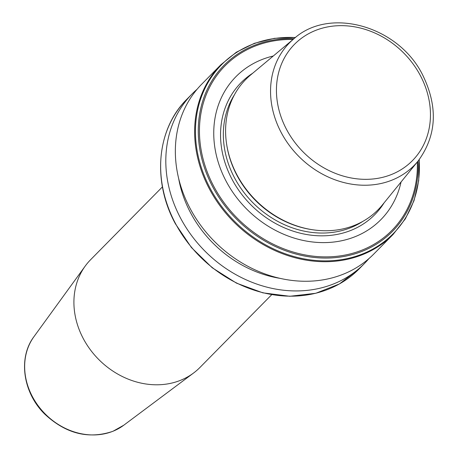 <?xml version="1.0" encoding="UTF-8"?>
<svg xmlns="http://www.w3.org/2000/svg" width="458" height="458" viewBox="0 0 458 458"><rect width="100%" height="100%" fill="white"/><g stroke="black" fill="none" stroke-linecap="round" stroke-linejoin="round"><path stroke-width="0.69" d="M271.726 294.677L199.928 367.476A76.755 65.374 -135.4 0 1 193.608 372.989A76.755 65.374 -135.4 0 1 180.721 380.237A76.755 65.374 -135.4 0 1 93.552 353.811A76.755 65.374 -135.4 0 1 85.205 266.087A76.755 65.374 -135.4 0 1 90.632 259.692L162.424 186.887M294.053 38.632L250.56 75.02A92.854 79.085 44.6 0 0 226.716 144.745L226.865 145.678A91.68 78.089 44.6 0 0 237.009 175.483A91.68 78.089 44.6 0 0 312.03 229.664L312.969 229.802A92.854 79.085 44.6 0 0 382.35 204.989L418.131 160.987C436.732 135.597 438.243 106.932 422.665 74.992C398.723 26.255 329.783 6.28 294.053 38.632A87.421 74.459 44.6 0 0 281.275 132.688A87.421 74.459 44.6 0 0 418.131 160.987M273.289 56.008A101.796 86.699 44.6 0 0 226.241 181.425A101.796 86.699 44.6 0 0 323.159 242.614A101.796 86.699 44.6 0 0 401.048 181.998M393.113 234.433A120.889 102.964 44.6 0 1 209.466 189.045A120.889 102.964 44.6 0 1 220.962 64.67L201.68 84.226A120.889 102.964 44.6 0 0 190.184 208.602A120.889 102.964 44.6 0 0 373.831 253.99L393.113 234.433L405.37 218.832L414.009 200.69L418.704 180.67L419.293 159.521M178.614 178.276A111.065 94.6 44.6 0 0 190.66 212.947A111.065 94.6 44.6 0 0 280.107 278.367M197.1 89.247A120.889 102.964 44.6 0 0 192.142 93.896A120.889 102.964 44.6 0 0 180.647 218.271A120.889 102.964 44.6 0 0 364.293 263.659A120.889 102.964 44.6 0 0 368.873 258.638M226.716 144.745A92.854 79.085 44.6 0 0 236.986 174.927A92.854 79.085 44.6 0 0 312.969 229.802M193.608 372.989L123.837 425.167A63.599 54.17 -135.4 0 1 113.155 431.167A63.599 54.17 -135.4 0 1 40.922 409.269A63.599 54.17 -135.4 0 1 34.012 336.584L85.205 266.087M234.49 94.692A91.68 78.089 44.6 0 0 234.588 177.933A91.68 78.089 44.6 0 0 362.908 221.334M252.673 73.251A93.936 80.007 44.6 0 0 232.074 179.376A93.936 80.007 44.6 0 0 308.28 234.788A93.936 80.007 44.6 0 0 384.09 202.848M294.019 38.661A118.267 100.731 44.6 0 0 212.781 186.973A118.267 100.731 44.6 0 0 338.817 257.253A118.267 100.731 44.6 0 0 418.102 161.027M293.051 39.468A117.179 99.81 44.6 0 0 213.823 186.452A117.179 99.81 44.6 0 0 338.09 256.159A117.179 99.81 44.6 0 0 417.307 162M295.376 37.556A120.437 102.581 44.6 0 0 210.233 188.496A120.437 102.581 44.6 0 0 339.744 259.904A120.437 102.581 44.6 0 0 419.19 159.653M359.129 268.898L339.378 283.966L315.808 293.269L289.8 296.28L262.84 292.834L236.477 283.136L212.214 267.753L191.45 247.566L175.368 223.727C151.987 181.013 156.785 128.795 186.979 99.134A120.889 102.964 44.6 0 0 175.483 223.51A120.889 102.964 44.6 0 0 359.129 268.898L364.293 263.659M420.295 75.438A82.824 70.543 44.6 0 0 315.207 30.572A82.824 70.543 44.6 0 0 286.599 129.551A82.824 70.543 44.6 0 0 391.687 174.418A82.824 70.543 44.6 0 0 420.295 75.438M123.837 425.167L112.937 431.293C88.629 439.503 65.912 433.789 44.792 414.152C22.957 392.827 17.862 357.83 34.012 336.584M220.962 64.67L236.391 52.195L254.413 43.31L274.365 38.335L295.502 37.453M186.979 99.134L192.142 93.896"/></g></svg>
